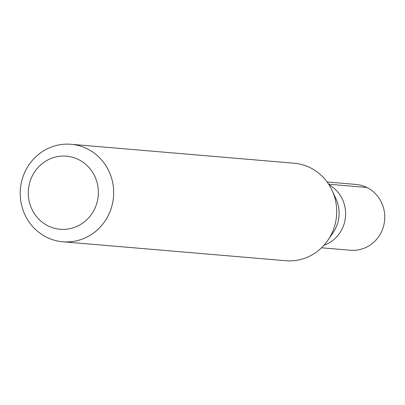 <?xml version="1.0" encoding="UTF-8"?>
<svg xmlns="http://www.w3.org/2000/svg" width="405" height="405" viewBox="0 0 405 405"><rect width="100%" height="100%" fill="white"/><g stroke="black" fill="none" stroke-linecap="round" stroke-linejoin="round"><path stroke-width="0.61" d="M321.529 247.794L350.436 250.249A33.023 31.529 -85.1 0 0 381.677 231.366A33.023 31.529 -85.1 0 0 356.025 184.442L327.124 181.987M342.539 228.04A33.023 31.529 94.9 0 1 323.929 245.303A33.023 31.529 -85.1 0 0 342.539 228.04A33.023 31.529 -85.1 0 0 329.068 184.847A33.023 31.529 94.9 0 1 342.539 228.04M332.135 190.522L336.018 198.987A33.023 31.529 94.9 0 1 336.018 227.488A33.023 31.529 94.9 0 1 333.173 232.536L327.913 240.226A48.919 46.707 -85.1 0 0 332.13 232.748A48.919 46.707 -85.1 0 0 332.135 190.522A48.919 46.707 -85.1 0 0 294.131 163.225L71.083 144.281A48.919 46.707 94.9 0 1 109.087 213.799A48.919 46.707 94.9 0 1 62.805 241.775A48.919 46.707 94.9 0 1 24.801 172.252A48.919 46.707 94.9 0 1 71.083 144.281M62.805 241.775L285.849 260.719A48.919 46.707 -85.1 0 0 327.913 240.226M31.711 177.142A36.688 35.032 94.9 0 1 78.454 159.514A36.688 35.032 94.9 0 1 94.927 208.302A36.688 35.032 94.9 0 1 48.19 225.924A36.688 35.032 94.9 0 1 31.711 177.142M366.849 187.459L328.663 184.214"/></g></svg>
